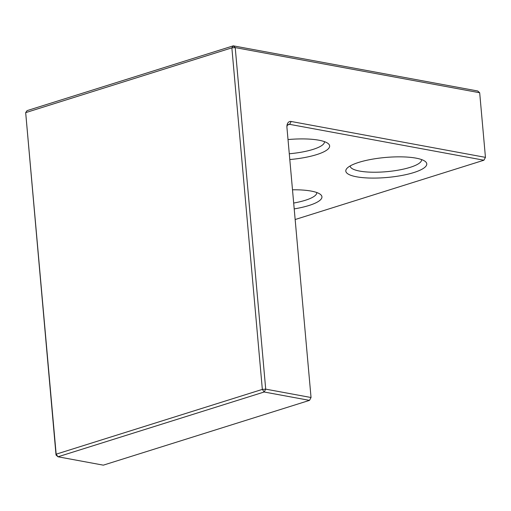 <?xml version="1.0" encoding="UTF-8"?>
<svg xmlns="http://www.w3.org/2000/svg" width="511" height="511" viewBox="0 0 511 511"><rect width="100%" height="100%" fill="white"/><g stroke="black" fill="none" stroke-linecap="round" stroke-linejoin="round"><path stroke-width="0.77" d="M479.682 92.746L477.728 90.99L233.272 45.843L231.86 47.849L262.341 389.395L264.168 392.001L309.5 400.375L311.039 397.513L265.707 389.146L235.226 47.6L479.682 92.746L485.45 157.362L483.911 160.218L295.154 219.526M56.031 455.026L56.159 454.177L262.341 389.395L265.707 389.146L264.168 392.001L57.986 456.783L56.159 454.177L25.678 112.637L56.031 455.026L57.986 456.783L103.318 465.157L309.5 400.375L311.039 397.513L286.939 127.514A7.173 4.612 72.6 0 1 286.939 125.847A7.173 4.612 72.6 0 1 291.181 121.484L289.641 124.345L483.911 160.218L485.45 157.362L291.181 121.484M25.678 112.637L27.089 110.625L233.272 45.843L235.226 47.6L231.86 47.849L25.678 112.637M286.901 126.639A4.784 3.072 -107.4 0 1 288.619 124.397A4.784 3.072 -107.4 0 1 289.641 124.345L287.75 124.94M316.75 192.519A35.866 8.853 -5.1 0 1 316.756 192.609A35.866 8.853 -5.1 0 1 293.684 203.046M294.208 208.903A40.644 10.035 174.9 0 0 320.371 194.372A40.644 10.035 174.9 0 0 311.154 191.076A40.644 10.035 174.9 0 0 292.503 189.798M415.992 158.135A40.644 10.035 174.9 0 0 376.039 158.582A40.644 10.035 174.9 0 0 346.912 168.419A40.644 10.035 174.9 0 0 387.178 177.464A40.644 10.035 174.9 0 0 425.209 161.431A40.644 10.035 174.9 0 0 415.992 158.135M289.801 159.547A40.644 10.035 174.9 0 0 328.075 143.495A40.644 10.035 174.9 0 0 318.858 140.199A40.644 10.035 174.9 0 0 288.019 139.56M421.588 159.579A35.866 8.853 -5.1 0 1 421.601 159.668A35.866 8.853 -5.1 0 1 399.283 169.971A35.866 8.853 -5.1 0 1 359.667 171.089A35.866 8.853 -5.1 0 1 350.156 166.043A35.866 8.853 -5.1 0 1 350.15 165.954M324.453 141.643A35.866 8.853 -5.1 0 1 324.466 141.726A35.866 8.853 -5.1 0 1 289.283 153.76"/></g></svg>
